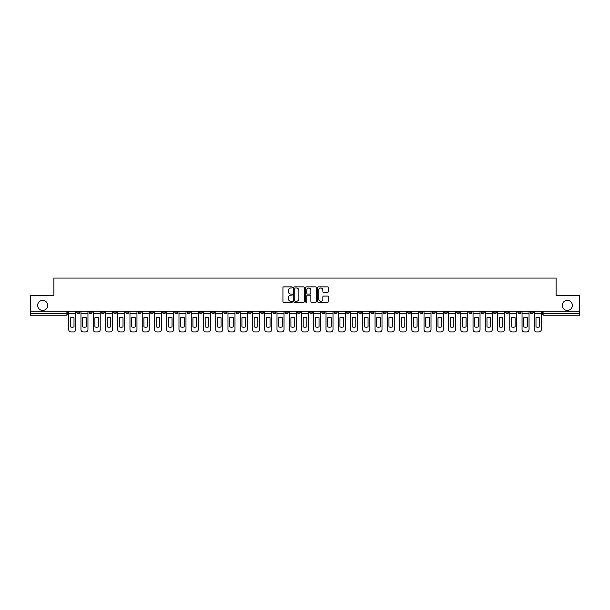 <?xml version="1.0" encoding="UTF-8"?>
<svg xmlns="http://www.w3.org/2000/svg" width="610" height="610" viewBox="0 0 610 610"><rect width="100%" height="100%" fill="white"/><g stroke="black" fill="none" stroke-linecap="round" stroke-linejoin="round"><path stroke-width="0.91" d="M292.434 287.462A0.541 0.541 0 0 0 291.893 286.921L283.703 286.921A0.77 0.77 0 0 0 282.933 287.691L282.933 301.569A0.77 0.77 0 0 0 283.703 302.339L291.893 302.339A0.541 0.541 0 0 0 292.434 301.805A0.541 0.541 0 0 0 291.893 301.264L290.833 301.264A2.47 2.47 0 0 1 288.37 298.793L288.37 297.642A2.47 2.47 0 0 1 290.833 295.171L291.893 295.171A0.541 0.541 0 0 0 292.434 294.63A0.541 0.541 0 0 0 291.893 294.096L290.833 294.096A2.47 2.47 0 0 1 288.37 291.626L288.37 290.467A2.47 2.47 0 0 1 290.833 288.004L291.893 288.004A0.541 0.541 0 0 0 292.434 287.462M562.298 305.396A5.025 5.025 0 0 0 567.323 310.421A5.025 5.025 0 0 0 572.355 305.396A5.025 5.025 0 0 0 567.323 300.364A5.025 5.025 0 0 0 562.298 305.396M37.645 305.396A5.025 5.025 0 0 0 42.677 310.421A5.025 5.025 0 0 0 47.702 305.396A5.025 5.025 0 0 0 42.677 300.364A5.025 5.025 0 0 0 37.645 305.396M481.092 311.207L481.092 312.068L484.233 312.068A1.571 1.571 0 0 1 482.662 313.639A1.571 1.571 0 0 1 481.092 312.068L481.092 311.207M407.571 311.207L407.571 312.068L410.713 312.068A1.571 1.571 0 0 1 409.142 313.639A1.571 1.571 0 0 1 407.571 312.068L407.571 311.207M395.318 311.207L395.318 312.068L398.467 312.068A1.571 1.571 0 0 1 396.896 313.639A1.571 1.571 0 0 1 395.318 312.068L395.318 311.207M321.805 311.207L321.805 312.068L324.947 312.068A1.571 1.571 0 0 1 323.376 313.639A1.571 1.571 0 0 1 321.805 312.068L321.805 311.207M309.552 311.207L309.552 312.068L312.694 312.068A1.571 1.571 0 0 1 311.123 313.639A1.571 1.571 0 0 1 309.552 312.068L309.552 311.207M297.306 311.207L297.306 312.068L300.448 312.068A1.571 1.571 0 0 1 298.877 313.639A1.571 1.571 0 0 1 297.306 312.068L297.306 311.207M272.8 311.207L272.8 312.068L275.941 312.068A1.571 1.571 0 0 1 274.37 313.639A1.571 1.571 0 0 1 272.8 312.068L272.8 311.207M248.293 312.068L248.293 311.207L248.293 312.068A1.571 1.571 0 0 0 249.864 313.639A1.571 1.571 0 0 1 248.293 312.068L251.434 312.068A1.571 1.571 0 0 1 249.864 313.639A1.571 1.571 0 0 0 251.434 312.068L251.434 311.207L251.434 312.068M236.039 312.068L236.039 311.207L236.039 312.068A1.571 1.571 0 0 0 237.61 313.639A1.571 1.571 0 0 1 236.039 312.068L239.181 312.068A1.571 1.571 0 0 1 237.61 313.639M223.786 312.068L223.786 311.207L223.786 312.068A1.571 1.571 0 0 0 225.357 313.639A1.571 1.571 0 0 1 223.786 312.068L226.928 312.068A1.571 1.571 0 0 1 225.357 313.639A1.571 1.571 0 0 0 226.928 312.068L226.928 311.207L226.928 312.068M211.533 311.207L211.533 312.068L214.682 312.068A1.571 1.571 0 0 1 213.103 313.639A1.571 1.571 0 0 1 211.533 312.068L211.533 311.207M199.287 311.207L199.287 312.068L202.429 312.068A1.571 1.571 0 0 1 200.858 313.639A1.571 1.571 0 0 1 199.287 312.068L199.287 311.207M187.034 311.207L187.034 312.068L190.175 312.068A1.571 1.571 0 0 1 188.604 313.639A1.571 1.571 0 0 1 187.034 312.068L187.034 311.207M174.78 312.068L174.78 311.207L174.78 312.068A1.571 1.571 0 0 0 176.351 313.639A1.571 1.571 0 0 1 174.78 312.068L177.922 312.068A1.571 1.571 0 0 1 176.351 313.639M150.274 312.068L150.274 311.207L150.274 312.068A1.571 1.571 0 0 0 151.844 313.639A1.571 1.571 0 0 1 150.274 312.068L153.415 312.068A1.571 1.571 0 0 1 151.844 313.639A1.571 1.571 0 0 0 153.415 312.068L153.415 311.207L153.415 312.068M138.02 312.068L138.02 311.207L138.02 312.068A1.571 1.571 0 0 0 139.591 313.639A1.571 1.571 0 0 1 138.02 312.068L141.162 312.068A1.571 1.571 0 0 1 139.591 313.639A1.571 1.571 0 0 0 141.162 312.068L141.162 311.207L141.162 312.068M125.767 312.068L125.767 311.207L125.767 312.068A1.571 1.571 0 0 0 127.337 313.639A1.571 1.571 0 0 1 125.767 312.068L128.908 312.068A1.571 1.571 0 0 1 127.337 313.639A1.571 1.571 0 0 0 128.908 312.068L128.908 311.207L128.908 312.068M113.521 312.068L113.521 311.207L113.521 312.068A1.571 1.571 0 0 0 115.092 313.639A1.571 1.571 0 0 1 113.521 312.068L116.662 312.068A1.571 1.571 0 0 1 115.092 313.639M101.268 312.068L101.268 311.207L101.268 312.068A1.571 1.571 0 0 0 102.838 313.639A1.571 1.571 0 0 1 101.268 312.068L104.409 312.068A1.571 1.571 0 0 1 102.838 313.639A1.571 1.571 0 0 0 104.409 312.068L104.409 311.207L104.409 312.068M89.014 312.068L89.014 311.207L89.014 312.068A1.571 1.571 0 0 0 90.585 313.639A1.571 1.571 0 0 1 89.014 312.068L92.156 312.068A1.571 1.571 0 0 1 90.585 313.639A1.571 1.571 0 0 0 92.156 312.068L92.156 311.207L92.156 312.068M327.532 292.358A0.77 0.77 0 0 0 328.302 291.588L328.302 287.691A0.77 0.77 0 0 0 327.532 286.921L318.435 286.921A0.77 0.77 0 0 0 317.665 287.691L317.665 301.569A0.77 0.77 0 0 0 318.435 302.339L327.532 302.339A0.77 0.77 0 0 0 328.302 301.569L328.302 296.872A0.77 0.77 0 0 0 327.532 296.094L323.635 296.094A0.77 0.77 0 0 0 322.865 296.872L322.865 299.197A2.059 2.059 0 0 1 320.807 301.264A2.059 2.059 0 0 1 318.74 299.197L318.74 290.063A2.059 2.059 0 0 1 320.807 288.004A2.059 2.059 0 0 1 322.865 290.063L322.865 291.588A0.77 0.77 0 0 0 323.635 292.358L327.532 292.358M30.5 311.207L30.5 295.575L53.909 295.575L53.909 278.061L556.091 278.061L556.091 295.575L579.5 295.575L579.5 311.207L30.5 311.207L30.5 313.639L67.649 313.639L67.649 311.207L67.649 313.639A1.571 1.571 0 0 1 66.078 315.21L30.5 315.21L30.5 313.639M304.329 287.691A0.77 0.77 0 0 0 303.551 286.921L294.455 286.921A0.77 0.77 0 0 0 293.685 287.691L293.685 301.569A0.77 0.77 0 0 0 294.455 302.339L303.551 302.339A0.77 0.77 0 0 0 304.329 301.569L304.329 287.691M306.449 286.921L315.545 286.921A0.77 0.77 0 0 1 316.315 287.691L316.315 301.569A0.77 0.77 0 0 1 315.545 302.339L311.649 302.339A0.77 0.77 0 0 1 310.879 301.569L310.879 295.941A0.77 0.77 0 0 0 310.109 295.171L307.524 295.171A0.77 0.77 0 0 0 306.754 295.941L306.754 301.805A0.541 0.541 0 0 1 306.212 302.339A0.541 0.541 0 0 1 305.671 301.805L305.671 287.691A0.77 0.77 0 0 1 306.449 286.921M542.351 311.207L542.351 313.639L579.5 313.639L579.5 315.21L543.922 315.21A1.571 1.571 0 0 1 542.351 313.639M579.5 311.207L579.5 313.639M533.239 311.207L533.239 312.068A1.571 1.571 0 0 1 531.668 313.639A1.571 1.571 0 0 1 530.098 312.068A1.571 1.571 0 0 0 531.668 313.639M530.098 311.207L530.098 312.068L533.239 312.068M520.986 311.207L520.986 312.068A1.571 1.571 0 0 1 519.415 313.639A1.571 1.571 0 0 1 517.844 312.068L520.986 312.068A1.571 1.571 0 0 1 519.415 313.639M517.844 311.207L517.844 312.068M508.732 311.207L508.732 312.068A1.571 1.571 0 0 1 507.162 313.639A1.571 1.571 0 0 1 505.591 312.068A1.571 1.571 0 0 0 507.162 313.639M505.591 311.207L505.591 312.068L508.732 312.068M496.479 311.207L496.479 312.068A1.571 1.571 0 0 1 494.908 313.639A1.571 1.571 0 0 1 493.337 312.068L496.479 312.068M493.337 311.207L493.337 312.068M484.233 311.207L484.233 312.068A1.571 1.571 0 0 1 482.662 313.639M471.98 311.207L471.98 312.068A1.571 1.571 0 0 1 470.409 313.639A1.571 1.571 0 0 1 468.838 312.068L471.98 312.068M468.838 311.207L468.838 312.068M459.726 311.207L459.726 312.068A1.571 1.571 0 0 1 458.156 313.639A1.571 1.571 0 0 1 456.585 312.068L459.726 312.068M456.585 311.207L456.585 312.068M447.473 311.207L447.473 312.068A1.571 1.571 0 0 1 445.902 313.639A1.571 1.571 0 0 1 444.332 312.068A1.571 1.571 0 0 0 445.902 313.639M444.332 311.207L444.332 312.068L447.473 312.068M435.22 311.207L435.22 312.068A1.571 1.571 0 0 1 433.649 313.639A1.571 1.571 0 0 1 432.078 312.068L435.22 312.068M432.078 311.207L432.078 312.068M422.966 311.207L422.966 312.068A1.571 1.571 0 0 1 421.396 313.639A1.571 1.571 0 0 1 419.825 312.068L422.966 312.068M419.825 311.207L419.825 312.068M410.713 311.207L410.713 312.068M398.467 311.207L398.467 312.068L398.467 311.207M386.214 311.207L386.214 312.068A1.571 1.571 0 0 1 384.643 313.639A1.571 1.571 0 0 1 383.072 312.068L386.214 312.068M383.072 311.207L383.072 312.068M373.96 311.207L373.96 312.068A1.571 1.571 0 0 1 372.39 313.639A1.571 1.571 0 0 1 370.819 312.068L373.96 312.068M370.819 311.207L370.819 312.068M361.707 311.207L361.707 312.068A1.571 1.571 0 0 1 360.136 313.639A1.571 1.571 0 0 1 358.566 312.068L361.707 312.068M358.566 311.207L358.566 312.068M349.454 311.207L349.454 312.068A1.571 1.571 0 0 1 347.883 313.639A1.571 1.571 0 0 1 346.312 312.068L349.454 312.068M346.312 311.207L346.312 312.068M337.2 311.207L337.2 312.068A1.571 1.571 0 0 1 335.63 313.639A1.571 1.571 0 0 1 334.059 312.068L337.2 312.068M334.059 311.207L334.059 312.068M324.947 311.207L324.947 312.068A1.571 1.571 0 0 1 323.376 313.639M312.694 311.207L312.694 312.068M300.448 312.068L300.448 311.207L300.448 312.068A1.571 1.571 0 0 1 298.877 313.639M288.194 311.207L288.194 312.068A1.571 1.571 0 0 1 286.624 313.639A1.571 1.571 0 0 1 285.053 312.068A1.571 1.571 0 0 0 286.624 313.639A1.571 1.571 0 0 0 288.194 312.068L285.053 312.068L285.053 311.207M275.941 312.068L275.941 311.207L275.941 312.068A1.571 1.571 0 0 1 274.37 313.639M263.688 311.207L263.688 312.068A1.571 1.571 0 0 1 262.117 313.639A1.571 1.571 0 0 1 260.546 312.068A1.571 1.571 0 0 0 262.117 313.639M260.546 311.207L260.546 312.068L263.688 312.068M239.181 311.207L239.181 312.068L239.181 311.207M214.682 312.068L214.682 311.207L214.682 312.068A1.571 1.571 0 0 1 213.103 313.639M202.429 312.068L202.429 311.207L202.429 312.068A1.571 1.571 0 0 1 200.858 313.639M190.175 312.068L190.175 311.207L190.175 312.068A1.571 1.571 0 0 1 188.604 313.639M177.922 311.207L177.922 312.068L177.922 311.207M165.668 312.068L165.668 311.207L165.668 312.068A1.571 1.571 0 0 1 164.098 313.639A1.571 1.571 0 0 1 162.527 312.068L165.668 312.068A1.571 1.571 0 0 1 164.098 313.639M162.527 311.207L162.527 312.068M116.662 311.207L116.662 312.068L116.662 311.207M79.902 311.207L79.902 312.068A1.571 1.571 0 0 1 78.332 313.639A1.571 1.571 0 0 1 76.761 312.068A1.571 1.571 0 0 0 78.332 313.639A1.571 1.571 0 0 0 79.902 312.068L79.902 311.207M76.761 311.207L76.761 312.068L79.902 312.068M66.078 311.207L66.078 315.21A1.571 1.571 0 0 0 67.649 313.639M295.309 288.004A0.541 0.541 0 0 0 294.767 288.545L294.767 300.722A0.541 0.541 0 0 0 295.309 301.264L296.422 301.264A2.47 2.47 0 0 0 298.892 298.793L298.892 290.467A2.47 2.47 0 0 0 296.422 288.004L295.309 288.004M310.879 290.101A2.059 2.059 0 0 0 308.812 288.042A2.059 2.059 0 0 0 306.754 290.101L306.754 293.318A0.77 0.77 0 0 0 307.524 294.096L310.109 294.096A0.77 0.77 0 0 0 310.879 293.318L310.879 290.101M68.709 313.639L68.709 329.583A2.356 2.356 149.7 0 0 71.065 331.939L73.345 331.939A2.356 2.356 -30.3 0 0 75.701 329.583L75.701 313.639L68.709 313.639L68.709 311.207M75.701 313.639L75.701 311.207M74.008 326.876L74.008 317.757A4.872 4.872 149.7 0 0 70.402 317.757L70.402 326.876A4.872 4.872 -30.3 0 0 74.008 326.876M80.962 313.639L80.962 329.583A2.356 2.356 149.7 0 0 83.318 331.939L85.598 331.939A2.356 2.356 -30.3 0 0 87.954 329.583L87.954 313.639L80.962 313.639L80.962 311.207M87.954 313.639L87.954 311.207M86.262 326.876L86.262 317.757A4.872 4.872 149.7 0 0 82.647 317.757L82.647 326.876A4.872 4.872 -30.3 0 0 86.262 326.876M93.216 313.639L93.216 329.583A2.356 2.356 149.7 0 0 95.572 331.939L97.852 331.939A2.356 2.356 -30.3 0 0 100.208 329.583L100.208 313.639L93.216 313.639L93.216 311.207M100.208 313.639L100.208 311.207M98.515 326.876L98.515 317.757A4.872 4.872 149.7 0 0 94.901 317.757L94.901 326.876A4.872 4.872 -30.3 0 0 98.515 326.876M105.469 313.639L105.469 329.583A2.356 2.356 149.7 0 0 107.825 331.939L110.097 331.939A2.356 2.356 -30.3 0 0 112.453 329.583L112.453 313.639L105.469 313.639L105.469 311.207M112.453 313.639L112.453 311.207M110.768 326.876L110.768 317.757A4.872 4.872 149.7 0 0 107.154 317.757L107.154 326.876A4.872 4.872 -30.3 0 0 110.768 326.876M117.722 313.639L117.722 329.583A2.356 2.356 149.7 0 0 120.078 331.939L122.351 331.939A2.356 2.356 -30.3 0 0 124.707 329.583L124.707 313.639L117.722 313.639L117.722 311.207M124.707 313.639L124.707 311.207M123.022 326.876L123.022 317.757A4.872 4.872 149.7 0 0 119.407 317.757L119.407 326.876A4.872 4.872 -30.3 0 0 123.022 326.876M129.968 313.639L129.968 329.583A2.356 2.356 149.7 0 0 132.332 331.939L134.604 331.939A2.356 2.356 -30.3 0 0 136.96 329.583L136.96 313.639L129.968 313.639L129.968 311.207M136.96 313.639L136.96 311.207M135.275 326.876L135.275 317.757A4.872 4.872 149.7 0 0 131.661 317.757L131.661 326.876A4.872 4.872 -30.3 0 0 135.275 326.876M142.221 313.639L142.221 329.583A2.356 2.356 149.7 0 0 144.578 331.939L146.857 331.939A2.356 2.356 -30.3 0 0 149.214 329.583L149.214 313.639L142.221 313.639L142.221 311.207M149.214 313.639L149.214 311.207M147.528 326.876L147.528 317.757A4.872 4.872 149.7 0 0 143.914 317.757L143.914 326.876A4.872 4.872 -30.3 0 0 147.528 326.876M154.475 313.639L154.475 329.583A2.356 2.356 149.7 0 0 156.831 331.939L159.111 331.939A2.356 2.356 -30.3 0 0 161.467 329.583L161.467 313.639L154.475 313.639L154.475 311.207M161.467 313.639L161.467 311.207M159.782 326.876L159.782 317.757A4.872 4.872 149.7 0 0 156.168 317.757L156.168 326.876A4.872 4.872 -30.3 0 0 159.782 326.876M166.728 313.639L166.728 329.583A2.356 2.356 149.7 0 0 169.084 331.939L171.364 331.939A2.356 2.356 -30.3 0 0 173.72 329.583L173.72 313.639L166.728 313.639L166.728 311.207M173.72 313.639L173.72 311.207M172.028 326.876L172.028 317.757A4.872 4.872 149.7 0 0 168.421 317.757L168.421 326.876A4.872 4.872 -30.3 0 0 172.028 326.876M178.982 313.639L178.982 329.583A2.356 2.356 149.7 0 0 181.338 331.939L183.618 331.939A2.356 2.356 -30.3 0 0 185.974 329.583L185.974 313.639L178.982 313.639L178.982 311.207M185.974 313.639L185.974 311.207M184.281 326.876L184.281 317.757A4.872 4.872 149.7 0 0 180.667 317.757L180.667 326.876A4.872 4.872 -30.3 0 0 184.281 326.876M191.235 313.639L191.235 329.583A2.356 2.356 149.7 0 0 193.591 331.939L195.871 331.939A2.356 2.356 -30.3 0 0 198.227 329.583L198.227 313.639L191.235 313.639L191.235 311.207M198.227 313.639L198.227 311.207M196.534 326.876L196.534 317.757A4.872 4.872 149.7 0 0 192.92 317.757L192.92 326.876A4.872 4.872 -30.3 0 0 196.534 326.876M203.488 313.639L203.488 329.583A2.356 2.356 149.7 0 0 205.844 331.939L208.117 331.939A2.356 2.356 -30.3 0 0 210.473 329.583L210.473 313.639L203.488 313.639L203.488 311.207M210.473 313.639L210.473 311.207M208.788 326.876L208.788 317.757A4.872 4.872 149.7 0 0 205.173 317.757L205.173 326.876A4.872 4.872 -30.3 0 0 208.788 326.876M215.742 313.639L215.742 329.583A2.356 2.356 149.7 0 0 218.098 331.939L220.37 331.939A2.356 2.356 -30.3 0 0 222.726 329.583L222.726 313.639L215.742 313.639L215.742 311.207M222.726 313.639L222.726 311.207M221.041 326.876L221.041 317.757A4.872 4.872 149.7 0 0 217.427 317.757L217.427 326.876A4.872 4.872 -30.3 0 0 221.041 326.876M227.987 313.639L227.987 329.583A2.356 2.356 149.7 0 0 230.344 331.939L232.623 331.939A2.356 2.356 -30.3 0 0 234.98 329.583L234.98 313.639L227.987 313.639L227.987 311.207M234.98 313.639L234.98 311.207M233.294 326.876L233.294 317.757A4.872 4.872 149.7 0 0 229.68 317.757L229.68 326.876A4.872 4.872 -30.3 0 0 233.294 326.876M240.241 313.639L240.241 329.583A2.356 2.356 149.7 0 0 242.597 331.939L244.877 331.939A2.356 2.356 -30.3 0 0 247.233 329.583L247.233 313.639L240.241 313.639L240.241 311.207M247.233 313.639L247.233 311.207M245.548 326.876L245.548 317.757A4.872 4.872 149.7 0 0 241.934 317.757L241.934 326.876A4.872 4.872 -30.3 0 0 245.548 326.876M252.494 313.639L252.494 329.583A2.356 2.356 149.7 0 0 254.85 331.939L257.13 331.939A2.356 2.356 -30.3 0 0 259.486 329.583L259.486 313.639L252.494 313.639L252.494 311.207M259.486 313.639L259.486 311.207M257.794 326.876L257.794 317.757A4.872 4.872 149.7 0 0 254.187 317.757L254.187 326.876A4.872 4.872 -30.3 0 0 257.794 326.876M264.748 313.639L264.748 329.583A2.356 2.356 149.7 0 0 267.104 331.939L269.384 331.939A2.356 2.356 -30.3 0 0 271.74 329.583L271.74 313.639L264.748 313.639L264.748 311.207M271.74 313.639L271.74 311.207M270.047 326.876L270.047 317.757A4.872 4.872 149.7 0 0 266.433 317.757L266.433 326.876A4.872 4.872 -30.3 0 0 270.047 326.876M277.001 313.639L277.001 329.583A2.356 2.356 149.7 0 0 279.357 331.939L281.637 331.939A2.356 2.356 -30.3 0 0 283.993 329.583L283.993 313.639L277.001 313.639L277.001 311.207M283.993 313.639L283.993 311.207M282.3 326.876L282.3 317.757A4.872 4.872 149.7 0 0 278.686 317.757L278.686 326.876A4.872 4.872 -30.3 0 0 282.3 326.876M289.254 313.639L289.254 329.583A2.356 2.356 149.7 0 0 291.611 331.939L293.883 331.939A2.356 2.356 -30.3 0 0 296.246 329.583L296.246 313.639L289.254 313.639L289.254 311.207M296.246 313.639L296.246 311.207M294.554 326.876L294.554 317.757A4.872 4.872 149.7 0 0 290.94 317.757L290.94 326.876A4.872 4.872 -30.3 0 0 294.554 326.876M301.508 313.639L301.508 329.583A2.356 2.356 149.7 0 0 303.864 331.939L306.136 331.939A2.356 2.356 -30.3 0 0 308.492 329.583L308.492 313.639L301.508 313.639L301.508 311.207M308.492 313.639L308.492 311.207M306.807 326.876L306.807 317.757A4.872 4.872 149.7 0 0 303.193 317.757L303.193 326.876A4.872 4.872 -30.3 0 0 306.807 326.876M313.753 313.639L313.753 329.583A2.356 2.356 149.7 0 0 316.117 331.939L318.389 331.939A2.356 2.356 -30.3 0 0 320.746 329.583L320.746 313.639L313.753 313.639L313.753 311.207M320.746 313.639L320.746 311.207M319.06 326.876L319.06 317.757A4.872 4.872 149.7 0 0 315.446 317.757L315.446 326.876A4.872 4.872 -30.3 0 0 319.06 326.876M326.007 313.639L326.007 329.583A2.356 2.356 149.7 0 0 328.363 331.939L330.643 331.939A2.356 2.356 -30.3 0 0 332.999 329.583L332.999 313.639L326.007 313.639L326.007 311.207M332.999 313.639L332.999 311.207M331.314 326.876L331.314 317.757A4.872 4.872 149.7 0 0 327.7 317.757L327.7 326.876A4.872 4.872 -30.3 0 0 331.314 326.876M338.26 313.639L338.26 329.583A2.356 2.356 149.7 0 0 340.616 331.939L342.896 331.939A2.356 2.356 -30.3 0 0 345.252 329.583L345.252 313.639L338.26 313.639L338.26 311.207M345.252 313.639L345.252 311.207M343.567 326.876L343.567 317.757A4.872 4.872 149.7 0 0 339.953 317.757L339.953 326.876A4.872 4.872 -30.3 0 0 343.567 326.876M350.514 313.639L350.514 329.583A2.356 2.356 149.7 0 0 352.87 331.939L355.15 331.939A2.356 2.356 -30.3 0 0 357.506 329.583L357.506 313.639L350.514 313.639L350.514 311.207M357.506 313.639L357.506 311.207M355.813 326.876L355.813 317.757A4.872 4.872 149.7 0 0 352.206 317.757L352.206 326.876A4.872 4.872 -30.3 0 0 355.813 326.876M362.767 313.639L362.767 329.583A2.356 2.356 149.7 0 0 365.123 331.939L367.403 331.939A2.356 2.356 -30.3 0 0 369.759 329.583L369.759 313.639L362.767 313.639L362.767 311.207M369.759 313.639L369.759 311.207M368.066 326.876L368.066 317.757A4.872 4.872 149.7 0 0 364.452 317.757L364.452 326.876A4.872 4.872 -30.3 0 0 368.066 326.876M375.02 313.639L375.02 329.583A2.356 2.356 149.7 0 0 377.376 331.939L379.656 331.939A2.356 2.356 -30.3 0 0 382.012 329.583L382.012 313.639L375.02 313.639L375.02 311.207M382.012 313.639L382.012 311.207M380.32 326.876L380.32 317.757A4.872 4.872 149.7 0 0 376.705 317.757L376.705 326.876A4.872 4.872 -30.3 0 0 380.32 326.876M387.274 313.639L387.274 329.583A2.356 2.356 149.7 0 0 389.63 331.939L391.902 331.939A2.356 2.356 -30.3 0 0 394.258 329.583L394.258 313.639L387.274 313.639L387.274 311.207M394.258 313.639L394.258 311.207M392.573 326.876L392.573 317.757A4.872 4.872 149.7 0 0 388.959 317.757L388.959 326.876A4.872 4.872 -30.3 0 0 392.573 326.876M399.527 313.639L399.527 329.583A2.356 2.356 149.7 0 0 401.883 331.939L404.155 331.939A2.356 2.356 -30.3 0 0 406.512 329.583L406.512 313.639L399.527 313.639L399.527 311.207M406.512 313.639L406.512 311.207M404.826 326.876L404.826 317.757A4.872 4.872 149.7 0 0 401.212 317.757L401.212 326.876A4.872 4.872 -30.3 0 0 404.826 326.876M411.773 313.639L411.773 329.583A2.356 2.356 149.7 0 0 414.129 331.939L416.409 331.939A2.356 2.356 -30.3 0 0 418.765 329.583L418.765 313.639L411.773 313.639L411.773 311.207M418.765 313.639L418.765 311.207M417.08 326.876L417.08 317.757A4.872 4.872 149.7 0 0 413.466 317.757L413.466 326.876A4.872 4.872 -30.3 0 0 417.08 326.876M424.026 313.639L424.026 329.583A2.356 2.356 149.7 0 0 426.382 331.939L428.662 331.939A2.356 2.356 -30.3 0 0 431.018 329.583L431.018 313.639L424.026 313.639L424.026 311.207M431.018 313.639L431.018 311.207M429.333 326.876L429.333 317.757A4.872 4.872 149.7 0 0 425.719 317.757L425.719 326.876A4.872 4.872 -30.3 0 0 429.333 326.876M436.28 313.639L436.28 329.583A2.356 2.356 149.7 0 0 438.636 331.939L440.916 331.939A2.356 2.356 -30.3 0 0 443.272 329.583L443.272 313.639L436.28 313.639L436.28 311.207M443.272 313.639L443.272 311.207M441.579 326.876L441.579 317.757A4.872 4.872 149.7 0 0 437.972 317.757L437.972 326.876A4.872 4.872 -30.3 0 0 441.579 326.876M448.533 313.639L448.533 329.583A2.356 2.356 149.7 0 0 450.889 331.939L453.169 331.939A2.356 2.356 -30.3 0 0 455.525 329.583L455.525 313.639L448.533 313.639L448.533 311.207M455.525 313.639L455.525 311.207M453.832 326.876L453.832 317.757A4.872 4.872 149.7 0 0 450.218 317.757L450.218 326.876A4.872 4.872 -30.3 0 0 453.832 326.876M460.786 313.639L460.786 329.583A2.356 2.356 149.7 0 0 463.142 331.939L465.422 331.939A2.356 2.356 -30.3 0 0 467.779 329.583L467.779 313.639L460.786 313.639L460.786 311.207M467.779 313.639L467.779 311.207M466.086 326.876L466.086 317.757A4.872 4.872 149.7 0 0 462.471 317.757L462.471 326.876A4.872 4.872 -30.3 0 0 466.086 326.876M473.04 313.639L473.04 329.583A2.356 2.356 149.7 0 0 475.396 331.939L477.668 331.939A2.356 2.356 -30.3 0 0 480.032 329.583L480.032 313.639L473.04 313.639L473.04 311.207M480.032 313.639L480.032 311.207M478.339 326.876L478.339 317.757A4.872 4.872 149.7 0 0 474.725 317.757L474.725 326.876A4.872 4.872 -30.3 0 0 478.339 326.876M485.293 313.639L485.293 329.583A2.356 2.356 149.7 0 0 487.649 331.939L489.921 331.939A2.356 2.356 -30.3 0 0 492.278 329.583L492.278 313.639L485.293 313.639L485.293 311.207M492.278 313.639L492.278 311.207M490.592 326.876L490.592 317.757A4.872 4.872 149.7 0 0 486.978 317.757L486.978 326.876A4.872 4.872 -30.3 0 0 490.592 326.876M497.546 313.639L497.546 329.583A2.356 2.356 149.7 0 0 499.903 331.939L502.175 331.939A2.356 2.356 -30.3 0 0 504.531 329.583L504.531 313.639L497.546 313.639L497.546 311.207M504.531 313.639L504.531 311.207M502.846 326.876L502.846 317.757A4.872 4.872 149.7 0 0 499.232 317.757L499.232 326.876A4.872 4.872 -30.3 0 0 502.846 326.876M509.792 313.639L509.792 329.583A2.356 2.356 149.7 0 0 512.148 331.939L514.428 331.939A2.356 2.356 -30.3 0 0 516.784 329.583L516.784 313.639L509.792 313.639L509.792 311.207M516.784 313.639L516.784 311.207M515.099 326.876L515.099 317.757A4.872 4.872 149.7 0 0 511.485 317.757L511.485 326.876A4.872 4.872 -30.3 0 0 515.099 326.876M522.046 313.639L522.046 329.583A2.356 2.356 149.7 0 0 524.402 331.939L526.682 331.939A2.356 2.356 -30.3 0 0 529.038 329.583L529.038 313.639L522.046 313.639L522.046 311.207M529.038 313.639L529.038 311.207M527.353 326.876L527.353 317.757A4.872 4.872 149.7 0 0 523.738 317.757L523.738 326.876A4.872 4.872 -30.3 0 0 527.353 326.876M534.299 313.639L534.299 329.583A2.356 2.356 149.7 0 0 536.655 331.939L538.935 331.939A2.356 2.356 -30.3 0 0 541.291 329.583L541.291 313.639L534.299 313.639L534.299 311.207M541.291 313.639L541.291 311.207M539.598 326.876L539.598 317.757A4.872 4.872 149.7 0 0 535.992 317.757L535.992 326.876A4.872 4.872 -30.3 0 0 539.598 326.876M543.922 311.207L543.922 315.21"/></g></svg>
